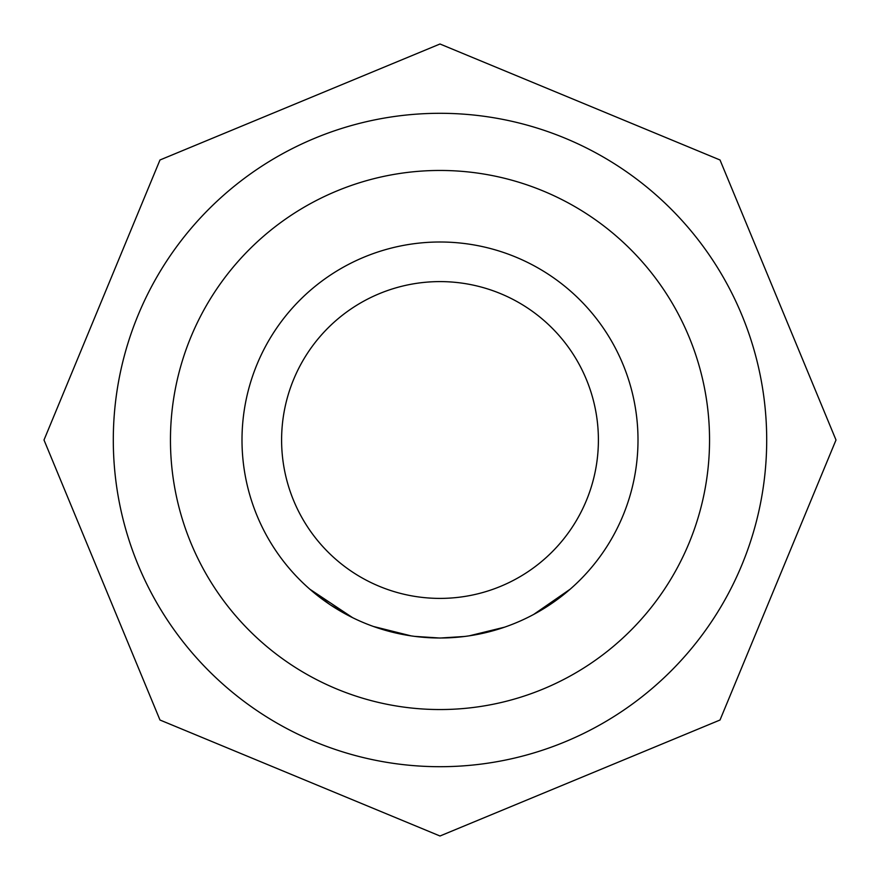 <?xml version="1.0" encoding="UTF-8"?>
<svg xmlns="http://www.w3.org/2000/svg" width="880" height="880" viewBox="0 0 880 880"><rect width="100%" height="100%" fill="white"/><g stroke="black" fill="none" stroke-linecap="round" stroke-linejoin="round"><path stroke-width="1.32" d="M329.78 604.483L309.859 589.226L352.583 617.65L330.561 605.011M440 598.4A158.4 158.4 0 0 1 281.6 440A158.4 158.4 0 0 1 440 281.6A158.4 158.4 0 0 1 598.4 440A158.4 158.4 0 0 1 440 598.4M440 242A198 198 0 0 1 638 440A198 198 0 0 1 440 638A198 198 0 0 1 242 440A198 198 0 0 1 440 242M440 709.544A269.544 269.544 0 0 0 709.544 440A269.544 269.544 0 0 0 440 170.456A269.544 269.544 0 0 0 170.456 440A269.544 269.544 0 0 0 440 709.544M440 113.3A326.7 326.7 0 0 1 766.7 440A326.7 326.7 0 0 1 440 766.7A326.7 326.7 0 0 1 113.3 440A326.7 326.7 0 0 1 440 113.3M469.271 635.822L504.614 627.165M570.185 589.182L533.665 614.449M464.464 636.482L440 638.044L414.755 636.383M503.327 627.594L490.16 631.543M482.801 633.325L469.293 635.822M398.211 633.545L384.593 630.091M399.322 633.776L398.442 633.589M396.396 633.138L395.516 632.94M373.417 626.472L411.125 635.888M466.598 636.207L463.826 636.559M416.614 636.614L415.371 636.46M281.6 440A158.4 158.4 0 0 1 440 281.6A158.4 158.4 0 0 1 598.4 440M440 44L720.016 159.984L836 440L720.016 720.016L440 836L159.984 720.016L44 440L159.984 159.984L440 44"/></g></svg>
